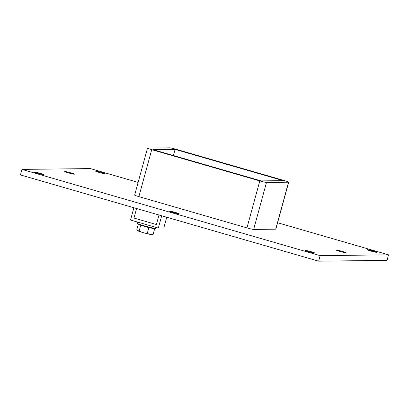 <?xml version="1.0" encoding="UTF-8"?>
<svg xmlns="http://www.w3.org/2000/svg" width="409" height="409" viewBox="0 0 409 409"><rect width="100%" height="100%" fill="white"/><g stroke="black" fill="none" stroke-linecap="round" stroke-linejoin="round"><path stroke-width="0.61" d="M314.7 253.079A5.026 0.322 -164.7 0 1 309.368 251.883A5.026 0.322 -164.7 0 1 305.145 250.395A5.026 0.322 -164.7 0 1 305.283 250.359A5.026 0.322 -164.7 0 1 310.61 251.555A5.026 0.322 -164.7 0 1 314.833 253.043A5.026 0.322 -164.7 0 1 314.7 253.079M74.223 174.219A5.026 0.322 -164.7 0 1 68.896 173.017A5.026 0.322 -164.7 0 1 64.673 171.529A5.026 0.322 -164.7 0 1 64.811 171.494A5.026 0.322 -164.7 0 1 70.138 172.69A5.026 0.322 -164.7 0 1 74.361 174.183A5.026 0.322 -164.7 0 1 74.223 174.219M345.615 252.711A5.026 0.322 -164.7 0 1 340.283 251.509A5.026 0.322 -164.7 0 1 336.06 250.022A5.026 0.322 -164.7 0 1 336.198 249.986A5.026 0.322 -164.7 0 1 341.525 251.182A5.026 0.322 -164.7 0 1 345.748 252.67A5.026 0.322 -164.7 0 1 345.615 252.711M179.004 213.835A5.026 0.322 -164.7 0 1 173.677 212.639A5.026 0.322 -164.7 0 1 169.449 211.146A5.026 0.322 -164.7 0 1 169.587 211.11A5.026 0.322 -164.7 0 1 174.914 212.307A5.026 0.322 -164.7 0 1 179.142 213.8A5.026 0.322 -164.7 0 1 179.004 213.835M43.313 174.587A5.026 0.322 -164.7 0 1 37.981 173.39A5.026 0.322 -164.7 0 1 33.758 171.903A5.026 0.322 -164.7 0 1 33.896 171.867A5.026 0.322 -164.7 0 1 39.223 173.063A5.026 0.322 -164.7 0 1 43.446 174.551A5.026 0.322 -164.7 0 1 43.313 174.587M376.531 252.338A5.026 0.322 -164.7 0 1 371.198 251.141A5.026 0.322 -164.7 0 1 366.975 249.648A5.026 0.322 -164.7 0 1 367.113 249.613A5.026 0.322 -164.7 0 1 372.441 250.809A5.026 0.322 -164.7 0 1 376.663 252.302A5.026 0.322 -164.7 0 1 376.531 252.338M105.139 173.845A5.026 0.322 -164.7 0 1 99.811 172.649A5.026 0.322 -164.7 0 1 95.588 171.156A5.026 0.322 -164.7 0 1 95.726 171.12A5.026 0.322 -164.7 0 1 101.054 172.317A5.026 0.322 -164.7 0 1 105.277 173.81A5.026 0.322 -164.7 0 1 105.139 173.845M138.124 182.399L90.348 168.58L21.963 169.403L320.165 255.651L388.55 254.827L277.609 222.741M275.707 229.168A5.741 0.368 15.3 0 0 275.86 229.127L288.713 182.153A5.741 0.368 -164.7 0 1 288.555 182.194L275.707 229.168L253.641 229.434L266.489 182.46A5.741 0.368 -164.7 0 1 259.797 180.921L246.949 227.89A5.741 0.368 15.3 0 0 253.641 229.434M138.876 196.632L151.729 149.663A5.741 0.368 -164.7 0 1 147.501 148.13L134.648 195.103A5.741 0.368 15.3 0 0 138.876 196.632L246.949 227.89M21.963 169.403L20.45 174.929L318.652 261.177L387.037 260.354L388.55 254.827M318.652 261.177L320.165 255.651M283.176 180.64L261.106 180.901L153.038 149.648L175.103 149.382L283.176 180.64M147.501 148.13A5.741 0.368 -164.7 0 1 147.654 148.089L169.725 147.823A5.741 0.368 -164.7 0 1 176.417 149.367L284.485 180.62A5.741 0.368 -164.7 0 1 288.713 182.153M151.729 149.663L259.797 180.921M266.489 182.46L288.555 182.194M173.421 155.543L175.103 149.382M133.891 207.736L130.527 220.037L158.329 228.079L163.789 228.012L166.739 217.24M158.329 228.079L161.693 215.778M159.004 215.001L156.396 224.541L133.973 218.053L136.58 208.518L133.973 218.053L156.396 224.541L159.004 215.001M156.141 227.445L155.885 228.391A9.571 0.619 -164.7 0 1 146.494 226.463A9.571 0.619 -164.7 0 1 137.424 223.345L137.756 222.128M138.354 224.066L136.821 229.664L137.506 230.589L139.178 230.86C141.688 232.404 144.403 233.191 147.327 233.222C149.055 234.362 150.987 234.746 153.124 234.377L154.653 228.779L148.861 227.619L140.706 225.262L138.354 224.066L139.305 224.255M147.327 233.222L148.861 227.619M153.124 234.377L151.969 234.618A7.5 0.486 15.3 0 1 143.104 232.619A7.5 0.486 15.3 0 1 137.623 230.696L137.506 230.589M153.406 228.145L154.653 228.779M139.178 230.86L140.706 225.262M153.349 228.13L153.309 228.283A7.055 0.455 -164.7 0 1 146.386 226.862A7.055 0.455 -164.7 0 1 139.699 224.556L139.74 224.408"/></g></svg>
